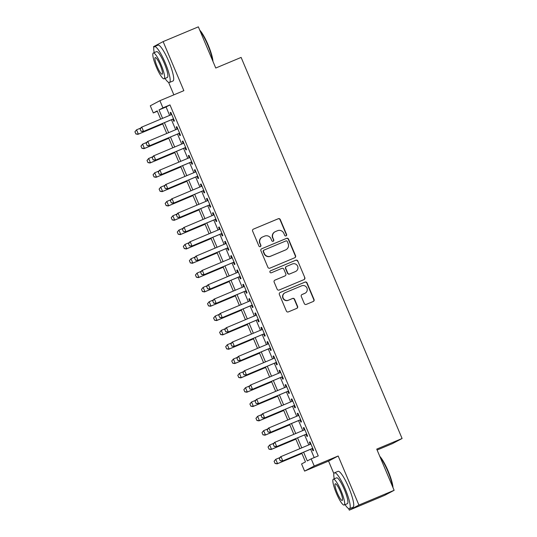 <?xml version="1.0" encoding="UTF-8"?>
<svg xmlns="http://www.w3.org/2000/svg" width="537" height="537" viewBox="0 0 537 537"><rect width="100%" height="100%" fill="white"/><g stroke="black" fill="none" stroke-linecap="round" stroke-linejoin="round"><path stroke-width="0.81" d="M286.04 235.877A1.067 1.047 62.1 0 0 286.59 234.488L280.28 219.546A1.524 1.497 62.1 0 0 278.3 218.72L253.404 229.138A1.524 1.497 62.1 0 0 252.618 231.125L258.928 246.067A1.067 1.047 62.1 0 0 260.398 246.604A1.067 1.047 62.1 0 0 260.861 245.255L260.049 243.321A4.887 4.799 62.1 0 1 262.573 236.971L264.647 236.105A4.887 4.799 62.1 0 1 270.97 238.75L271.789 240.683A1.067 1.047 62.1 0 0 273.259 241.22A1.067 1.047 62.1 0 0 273.729 239.871L272.91 237.938A4.887 4.799 62.1 0 1 275.434 231.588L277.508 230.715A4.887 4.799 62.1 0 1 283.838 233.367L284.65 235.3A1.067 1.047 62.1 0 0 286.04 235.877M285.986 235.897A1.067 1.047 62.1 0 0 286.328 234.622L280.019 219.687A1.524 1.497 62.1 0 0 278.038 218.854L253.404 229.138M260.257 246.664A1.067 1.047 62.1 0 0 260.606 245.396L260.049 243.321M273.125 241.281A1.067 1.047 62.1 0 0 273.467 240.012L272.91 237.938M304.298 303.573A1.524 1.497 62.1 0 0 306.271 304.398L313.259 301.479A1.524 1.497 62.1 0 0 314.044 299.492L307.036 282.898A1.524 1.497 62.1 0 0 305.063 282.073L280.166 292.49A1.524 1.497 62.1 0 0 279.374 294.477L286.382 311.071A1.524 1.497 62.1 0 0 288.362 311.896L296.8 308.366A1.524 1.497 62.1 0 0 297.585 306.379L294.591 299.277A1.524 1.497 62.1 0 0 292.611 298.451L288.429 300.203A4.081 4.007 62.1 0 1 283.214 298.156A4.081 4.007 62.1 0 1 285.248 292.678L301.64 285.818A4.081 4.007 62.1 0 1 306.855 287.866A4.081 4.007 62.1 0 1 304.815 293.343L302.083 294.484A1.524 1.497 62.1 0 0 301.297 296.471L304.298 303.573M394.131 490.308L384.512 495.403L349.285 510.15L358.904 505.055L394.131 490.308L376.732 449.12L402.092 438.501L241.12 57.419L215.753 68.038L198.354 26.85L163.127 41.597L183.855 90.666L159.898 100.694L162.926 107.856L169.974 104.91L318.24 455.906L311.192 458.853L314.219 466.015L304.6 471.11L301.579 463.948L305.472 461.88L301.713 452.98M358.904 505.055L338.176 455.987L314.219 466.015M294.786 257.74A1.524 1.497 62.1 0 0 295.572 255.76L288.564 239.166A1.524 1.497 62.1 0 0 286.59 238.334L261.694 248.759A1.524 1.497 62.1 0 0 260.901 250.745L267.909 267.339A1.524 1.497 62.1 0 0 269.889 268.164L294.786 257.74M297.8 261.029L304.808 277.622A1.524 1.497 62.1 0 1 304.023 279.609L279.126 290.034A1.524 1.497 62.1 0 1 277.146 289.201L274.145 282.1A1.524 1.497 62.1 0 1 274.937 280.119L285.033 275.89A1.524 1.497 62.1 0 0 285.825 273.904L283.831 269.191A1.524 1.497 62.1 0 0 281.858 268.366L271.346 272.769A1.067 1.047 62.1 0 1 269.977 272.232A1.067 1.047 62.1 0 1 270.514 270.796L295.827 260.203A1.524 1.497 62.1 0 1 297.8 261.029L304.808 277.622M163.127 41.597L153.515 46.692L153.85 47.498M172.88 119.133L173.793 121.295L174.444 120.946L170.813 112.354L170.162 112.696L171.048 114.79M178.935 133.458L179.841 135.619L180.492 135.277L176.861 126.678L176.21 127.021L177.096 129.122M184.983 147.789L185.896 149.944L186.547 149.601L182.916 141.003L182.265 141.352L183.151 143.446M191.038 162.114L191.951 164.268L192.595 163.926L188.964 155.334L188.319 155.676L189.205 157.771M197.086 176.438L197.999 178.599L198.65 178.25L195.018 169.658L194.367 170.001L195.253 172.095M203.14 190.769L204.053 192.924L204.698 192.582L201.073 183.983L200.422 184.325L201.308 186.426M209.188 205.094L210.101 207.248L210.752 206.906L207.121 198.307L206.47 198.656L207.356 200.751M215.243 219.418L216.156 221.58L216.807 221.231L213.176 212.639L212.524 212.981L213.411 215.075M221.298 233.743L222.204 235.904L222.855 235.562L219.224 226.963L218.572 227.305L219.458 229.406M227.346 248.074L228.259 250.229L228.91 249.886L225.278 241.288L224.627 241.637L225.513 243.731M233.4 262.398L234.307 264.553L234.958 264.211L231.326 255.619L230.682 255.961L231.561 258.055M239.448 276.723L240.361 278.884L241.012 278.535L237.381 269.943L236.73 270.286L237.616 272.38M245.503 291.054L246.416 293.209L247.06 292.866L243.429 284.268L242.784 284.61L243.67 286.711M251.551 305.378L252.464 307.533L253.115 307.191L249.483 298.592L248.832 298.941L249.718 301.035M257.606 319.703L258.519 321.864L259.163 321.515L255.538 312.923L254.887 313.266L255.773 315.36M263.654 334.027L264.566 336.189L265.218 335.847L261.586 327.248L260.935 327.59L261.821 329.691M269.708 348.359L270.621 350.513L271.272 350.171L267.641 341.572L266.99 341.921L267.876 344.016M275.763 362.683L276.669 364.838L277.32 364.495L273.689 355.903L273.038 356.246L273.924 358.34M281.811 377.008L282.724 379.169L283.375 378.82L279.743 370.228L279.092 370.57L279.978 372.665M287.866 391.339L288.772 393.493L289.423 393.151L285.791 384.552L285.147 384.895L286.026 386.996M293.914 405.663L294.826 407.818L295.478 407.476L291.846 398.877L291.195 399.226L292.081 401.32M299.968 419.988L300.881 422.149L301.526 421.8L297.894 413.208L297.25 413.55L298.136 415.645M306.016 434.312L306.929 436.474L307.58 436.131L303.949 427.533L303.298 427.875L304.184 429.976M169.974 104.91L166.074 106.97L169.625 115.388M171.464 119.731L175.68 129.712M177.512 134.055L181.734 144.037M183.567 148.38L187.782 158.368M189.615 162.704L193.837 172.692M195.669 177.035L199.885 187.017M201.717 191.36L205.94 201.341M207.772 205.684L211.987 215.673M213.827 220.016L218.042 229.997M219.875 234.34L224.09 244.322M225.929 248.665L230.145 258.653M231.977 262.989L236.199 272.977M238.032 277.32L242.247 287.302M244.08 291.645L248.302 301.626M250.135 305.969L254.35 315.957M256.189 320.3L260.405 330.282M262.237 334.625L266.453 344.606M268.292 348.949L272.507 358.938M274.34 363.281L278.555 373.262M280.395 377.605L284.61 387.586M286.443 391.929L290.665 401.918M292.497 406.254L296.713 416.242M298.545 420.585L302.767 430.567M304.6 434.91L308.815 444.891M310.655 449.234L314.185 457.598M312.071 448.643L312.984 450.798L313.628 450.456L310.003 441.857L309.352 442.206L310.238 444.3M377.115 450.026L392.48 443.596L402.092 438.501M338.176 455.987L328.557 461.082L333.893 473.708M348.62 508.573L349.285 510.15M328.557 461.082L304.6 471.11M157.361 111.253L153.307 112.951L150.286 105.789L159.898 100.694M168.578 82.362L173.854 94.854M303.606 452.188L307.292 460.921L311.192 458.853M162.926 107.856L159.026 109.924L162.583 118.335M164.416 122.678L168.631 132.659M170.471 137.002L174.686 146.99M176.519 151.333L180.741 161.315M182.573 165.658L186.789 175.639M188.621 179.982L192.843 189.97M194.676 194.307L198.891 204.295M200.724 208.638L204.946 218.619M206.779 222.962L210.994 232.944M212.833 237.287L217.049 247.275M218.881 251.618L223.097 261.6M224.936 265.943L229.151 275.924M230.984 280.267L235.206 290.255M237.039 294.591L241.254 304.58M243.086 308.923L247.309 318.904M249.141 323.247L253.357 333.229M255.189 337.572L259.411 347.56M261.244 351.903L265.459 361.884M267.298 366.227L271.514 376.209M273.346 380.552L277.562 390.54M279.401 394.876L283.617 404.864M285.449 409.207L289.671 419.189M291.504 423.532L295.719 433.513M297.552 437.856L301.774 447.845M160.691 119.127L157.207 110.884L153.307 112.951M299.881 448.637L295.665 438.648M293.826 434.305L289.611 424.324M287.778 419.981L283.556 409.999M281.724 405.657L277.508 395.668M275.676 391.332L271.453 381.344M269.621 377.001L265.406 367.019M263.566 362.676L259.351 352.695M257.518 348.352L253.303 338.364M251.464 334.021L247.248 324.039M245.416 319.696L241.194 309.715M239.361 305.372L235.146 295.384M233.313 291.047L229.091 281.059M227.258 276.716L223.043 266.735M221.21 262.392L216.988 252.41M215.156 248.067L210.94 238.079M209.101 233.736L204.886 223.754M203.053 219.411L198.838 209.43M196.998 205.087L192.783 195.099M190.95 190.763L186.728 180.774M184.896 176.431L180.68 166.45M178.848 162.107L174.626 152.125M172.793 147.782L168.578 137.794M166.745 133.451L162.523 123.47M166.074 106.97L159.026 109.924M170.162 112.696L170.84 112.414M176.21 127.021L176.888 126.739M182.265 141.352L182.942 141.063M188.319 155.676L188.99 155.394M194.367 170.001L195.045 169.719M200.422 184.325L201.093 184.043M206.47 198.656L207.148 198.375M212.524 212.981L213.196 212.699M218.572 227.305L219.25 227.023M224.627 241.637L225.305 241.348M230.682 255.961L231.353 255.679M236.73 270.286L237.408 270.004M242.784 284.61L243.456 284.328M248.832 298.941L249.51 298.659M254.887 313.266L255.558 312.984M260.935 327.59L261.613 327.308M266.99 341.921L267.668 341.633M273.038 356.246L273.716 355.964M279.092 370.57L279.77 370.288M285.147 384.895L285.818 384.613M291.195 399.226L291.873 398.944M297.25 413.55L297.921 413.268M303.298 427.875L303.976 427.593M309.352 442.206L310.024 441.917M275.051 231.769L274.79 231.903A4.887 4.799 62.1 0 0 272.648 238.079M262.184 237.153L261.928 237.294A4.887 4.799 62.1 0 0 259.787 243.462M294.773 257.747A1.524 1.497 62.1 0 0 295.316 255.894L288.302 239.301A1.524 1.497 62.1 0 0 286.328 238.475L261.694 248.759M287.282 241.522A1.067 1.047 62.1 0 0 285.899 240.938L264.043 250.088A1.067 1.047 62.1 0 0 263.492 251.477L264.352 253.518A4.887 4.799 62.1 0 0 270.682 256.162L285.617 249.913A4.887 4.799 62.1 0 0 288.141 243.556L287.282 241.522M263.781 250.229A1.067 1.047 62.1 0 0 263.231 251.618L263.492 251.477M286.006 249.732L285.744 249.866A4.887 4.799 62.1 0 1 285.355 250.047L270.42 256.303A4.887 4.799 62.1 0 1 264.09 253.659L263.231 251.618M304.009 279.616A1.524 1.497 62.1 0 0 304.553 277.763M274.689 280.247L284.771 276.025A1.524 1.497 62.1 0 0 284.892 275.971L285.154 275.83M270.306 270.917L295.827 260.203M295.511 271.507A4.081 4.007 62.1 0 0 297.545 266.03A4.081 4.007 62.1 0 0 292.336 263.982L286.557 266.399A1.524 1.497 62.1 0 0 285.771 268.386L287.758 273.091A1.524 1.497 62.1 0 0 289.738 273.924L295.249 271.641A4.081 4.007 62.1 0 0 295.572 271.487L295.833 271.353M286.436 266.453L286.181 266.594A1.524 1.497 62.1 0 0 285.509 268.52L285.771 268.386M295.249 271.641L289.477 274.058A1.524 1.497 62.1 0 1 287.503 273.232L285.509 268.52M297.538 261.17A1.524 1.497 62.1 0 0 295.565 260.338M305.137 293.189L304.882 293.33A4.081 4.007 62.1 0 1 304.56 293.477L301.841 294.618M284.925 292.833L284.664 292.974A4.081 4.007 62.1 0 0 282.952 298.297A4.081 4.007 62.1 0 0 288.168 300.344L288.429 300.203M296.786 308.372A1.524 1.497 62.1 0 0 297.33 306.52L294.33 299.418A1.524 1.497 62.1 0 0 292.35 298.592L288.168 300.344M313.246 301.479A1.524 1.497 62.1 0 0 313.789 299.626L306.781 283.033A1.524 1.497 62.1 0 0 304.801 282.207L279.918 292.625M134.908 131.793L135.895 133.901L134.908 131.793L136.559 129.806L138.371 134.109L162.711 123.913M135.895 133.901L138.371 134.109L137.902 134.351L162.731 123.96M140.788 128.034L136.559 129.806L134.982 131.753M135.814 133.941L137.902 134.351M140.103 129.041L141.009 131.189L140.103 129.041L141.285 127.303L171.719 114.509M173.538 118.805L143.104 131.599L141.009 131.189M173.558 118.852L143.104 131.599M140.184 129.001L141.755 127.054L143.574 131.35L141.09 131.149M199.757 30.166A18.976 3.571 67.3 0 1 208.108 44.866A18.976 3.571 67.3 0 1 212.961 61.419M212.598 60.56A19.446 3.665 -112.7 0 0 207.765 45.001A19.446 3.665 -112.7 0 0 200.086 30.951M165.02 78.436A19.446 3.665 -112.7 0 0 169.47 82.47A19.446 3.665 -112.7 0 0 165.208 62.816A19.446 3.665 -112.7 0 0 154.455 46.605A19.446 3.665 -112.7 0 0 154.213 52.606M169.47 82.47L172.988 81A19.446 3.665 -112.7 0 0 168.732 61.346A19.446 3.665 -112.7 0 0 157.972 45.128L154.455 46.605M153.314 52.982L156.556 51.626A13.996 2.638 67.3 0 1 164.302 63.299A13.996 2.638 67.3 0 1 167.363 77.449L164.127 78.805A13.996 2.638 -112.7 0 0 161.06 64.655A13.996 2.638 -112.7 0 0 153.314 52.982A13.996 2.638 -112.7 0 0 156.381 67.132A13.996 2.638 -112.7 0 0 164.127 78.805M157.213 66.695A9.022 1.698 -112.7 0 0 162.201 74.213A9.022 1.698 -112.7 0 0 160.227 65.098A9.022 1.698 -112.7 0 0 155.233 57.573A9.022 1.698 -112.7 0 0 157.213 66.695M379.793 456.376A18.976 3.571 67.3 0 1 388.15 471.077A18.976 3.571 67.3 0 1 392.997 487.63M392.634 486.77A19.446 3.665 -112.7 0 0 387.801 471.211A19.446 3.665 -112.7 0 0 380.129 457.162M345.063 504.646A19.446 3.665 -112.7 0 0 349.506 508.68A19.446 3.665 -112.7 0 0 345.244 489.026A19.446 3.665 -112.7 0 0 334.491 472.815A19.446 3.665 -112.7 0 0 334.249 478.816M349.506 508.68L353.031 507.21A19.446 3.665 -112.7 0 0 348.768 487.556A19.446 3.665 -112.7 0 0 338.015 471.338L334.491 472.815M333.349 479.192L336.592 477.836A13.996 2.638 67.3 0 1 344.338 489.509A13.996 2.638 67.3 0 1 347.405 503.659L344.163 505.015A13.996 2.638 -112.7 0 0 341.096 490.865A13.996 2.638 -112.7 0 0 333.349 479.192A13.996 2.638 -112.7 0 0 336.417 493.342A13.996 2.638 -112.7 0 0 344.163 505.015M337.249 492.906A9.022 1.698 -112.7 0 0 342.244 500.43A9.022 1.698 -112.7 0 0 340.263 491.308A9.022 1.698 -112.7 0 0 335.276 483.783A9.022 1.698 -112.7 0 0 337.249 492.906M140.956 146.118L141.943 148.225L140.956 146.118L142.607 144.138L144.426 148.434L168.766 138.244M141.943 148.225L144.426 148.434L143.956 148.682L168.786 138.284M146.836 142.365L142.607 144.138L141.036 146.077M141.862 148.272L143.956 148.682M147.01 160.449L147.997 162.557L147.01 160.449L148.662 158.462L150.474 162.758L174.814 152.568M147.997 162.557L150.474 162.758L150.004 163.006L174.834 152.615M152.891 156.69L148.662 158.462L147.084 160.409M147.917 162.597L150.004 163.006M153.058 174.773L154.045 176.881L153.058 174.773L154.71 172.786L156.529 177.082L180.868 166.893M154.045 176.881L156.529 177.082L156.059 177.331L180.888 166.94M158.945 171.014L154.71 172.786L153.139 174.733M153.971 176.921L156.059 177.331M159.113 189.098L160.1 191.206L159.113 189.098L160.764 187.111L162.577 191.414L186.923 181.224M160.1 191.206L162.577 191.414L162.114 191.662L186.936 181.264M164.993 185.346L160.764 187.111L159.194 189.058M160.019 191.246L162.114 191.662M146.158 143.366L147.064 145.514L146.158 143.366L147.339 141.627L177.774 128.833M179.593 133.136L149.152 145.93L147.064 145.514M179.606 133.176L149.152 145.93M146.232 143.325L147.809 141.379L149.622 145.681L147.145 145.473M152.206 157.69L153.112 159.845L152.206 157.69L153.387 155.958L183.829 143.164M185.641 147.46L155.206 160.254L153.112 159.845M185.661 147.507L155.206 160.254M152.286 157.65L153.857 155.71L155.676 160.006L153.193 159.798M158.261 172.021L159.167 174.169L158.261 172.021L159.442 170.283L189.876 157.489M191.696 161.785L161.254 174.579L159.167 174.169M191.709 161.832L161.254 174.579M158.334 171.981L159.912 170.034L161.724 174.33L159.247 174.129M164.309 186.346L165.221 188.494L164.309 186.346L165.497 184.607L195.931 171.813M197.744 176.116L167.309 188.903L165.221 188.494M197.764 176.156L167.309 188.903M164.389 186.305L165.96 184.359L167.779 188.655L165.295 188.453M165.161 203.429L166.148 205.537L165.161 203.429L166.812 201.442L168.631 205.738L192.971 195.549M166.148 205.537L168.631 205.738L168.162 205.986L192.991 195.596M171.048 199.67L166.812 201.442L165.242 203.382M166.074 205.577L168.162 205.986M170.363 200.67L171.269 202.818L170.363 200.67L171.545 198.932L201.979 186.144M203.798 190.44L173.364 203.234L171.269 202.818M203.818 190.481L173.364 203.234M170.444 200.63L172.015 198.683L173.827 202.986L171.35 202.778M171.216 217.754L172.202 219.861L171.216 217.754L172.867 215.767L174.679 220.063L199.026 209.873M172.202 219.861L174.679 220.063L174.216 220.311L199.039 209.92M177.096 213.995L172.867 215.767L171.296 217.713M172.122 219.902L174.216 220.311M176.411 215.001L177.324 217.149L176.411 215.001L177.599 213.263L208.034 200.469M209.846 204.765L179.412 217.559L177.324 217.149M209.866 204.812L179.412 217.559M176.492 214.954L178.062 213.014L179.882 217.31L177.398 217.109M177.27 232.078L178.25 234.186L177.27 232.078L178.922 230.091L180.734 234.394L205.074 224.204M178.25 234.186L180.734 234.394L180.264 234.635L205.094 224.244M183.151 228.319L178.922 230.091L177.344 232.038M178.177 234.226L180.264 234.635M182.466 229.326L183.372 231.474L182.466 229.326L183.647 227.587L214.082 214.793M215.901 219.089L185.466 231.883L183.372 231.474M215.921 219.136L185.466 231.883M182.546 229.286L184.117 227.339L185.93 231.635L183.453 231.434M183.318 246.402L184.305 248.51L183.318 246.402L184.97 244.422L186.789 248.718L211.128 238.529M184.305 248.51L186.789 248.718L186.319 248.967L211.148 238.569M189.199 242.65L184.97 244.422L183.399 246.362M184.225 248.557L186.319 248.967M188.521 243.65L189.427 245.798L188.521 243.65L189.702 241.912L220.136 229.118M221.949 233.42L191.514 246.215L189.427 245.798M221.969 233.461L191.514 246.215M188.594 243.61L190.172 241.663L191.984 245.966L189.501 245.758M189.373 260.734L190.36 262.841L189.373 260.734L191.024 258.747L192.837 263.043L217.176 252.853M190.36 262.841L192.837 263.043L192.367 263.291L217.196 252.9M195.253 256.975L191.024 258.747L189.447 260.693M190.279 262.882L192.367 263.291M194.569 257.975L195.475 260.13L194.569 257.975L195.75 256.243L226.191 243.449M228.003 247.745L197.569 260.539L195.475 260.13M228.024 247.792L197.569 260.539M194.649 257.935L196.22 255.995L198.039 260.291L195.555 260.083M195.421 275.058L196.408 277.166L195.421 275.058L197.072 273.071L198.891 277.367L223.231 267.178M196.408 277.166L198.891 277.367L198.422 277.616L223.251 267.225M201.301 271.299L197.072 273.071L195.502 275.018M196.327 277.206L198.422 277.616M200.623 272.306L201.529 274.454L200.623 272.306L201.805 270.567L232.239 257.773M234.058 262.069L203.617 274.863L201.529 274.454M234.072 262.116L203.617 274.863M200.697 272.266L202.274 270.319L204.087 274.615L201.61 274.414M201.476 289.383L202.462 291.49L201.476 289.383L203.127 287.396L204.939 291.698L229.279 281.509M202.462 291.49L204.939 291.698L204.476 291.947L229.299 281.549M207.356 285.63L203.127 287.396L201.55 289.342M202.382 291.531L204.476 291.947M206.671 286.63L207.577 288.778L206.671 286.63L207.853 284.892L238.294 272.098M240.106 276.401L209.672 289.188L207.577 288.778M240.126 276.441L209.672 289.188M206.752 286.59L208.322 284.644L210.142 288.94L207.658 288.738M207.524 303.714L208.51 305.822L207.524 303.714L209.175 301.727L210.994 306.023L235.334 295.833M208.51 305.822L210.994 306.023L210.524 306.271L235.354 295.88M213.411 299.955L209.175 301.727L207.604 303.667M208.437 305.862L210.524 306.271M212.726 300.955L213.632 303.103L212.726 300.955L213.907 299.216L244.342 286.429M246.161 290.725L215.726 303.519L213.632 303.103M246.174 290.765L215.726 303.519M212.8 300.915L214.377 298.968L216.189 303.271L213.713 303.063M213.578 318.038L214.565 320.146L213.578 318.038L215.23 316.051L217.042 320.347L241.388 310.158M214.565 320.146L217.042 320.347L216.579 320.596L241.402 310.205M219.458 314.279L215.23 316.051L213.659 317.998M214.485 320.186L216.579 320.596M218.774 315.286L219.687 317.434L218.774 315.286L219.962 313.548L250.396 300.754M252.209 305.05L221.774 317.844L219.687 317.434M252.229 305.097L221.774 317.844M218.854 315.239L220.425 313.299L222.244 317.595L219.761 317.394M219.626 332.363L220.613 334.47L219.626 332.363L221.278 330.376L223.097 334.679L247.436 324.489M220.613 334.47L223.097 334.679L222.627 334.92L247.456 324.529M225.513 328.604L221.278 330.376L219.707 332.322M220.539 334.511L222.627 334.92M224.828 329.611L225.735 331.759L224.828 329.611L226.01 327.872L256.444 315.078M258.263 319.374L227.829 332.168L225.735 331.759M258.284 319.421L227.829 332.168M224.909 329.57L226.48 327.624L228.292 331.92L225.815 331.718M225.681 346.687L226.668 348.795L225.681 346.687L227.332 344.707L229.145 349.003L253.491 338.813M226.668 348.795L229.145 349.003L228.681 349.251L253.504 338.854M231.561 342.935L227.332 344.707L225.762 346.647M226.587 348.842L228.681 349.251M230.876 343.935L231.789 346.083L230.876 343.935L232.065 342.197L262.499 329.403M264.311 333.705L233.877 346.499L231.789 346.083M264.332 333.745L233.877 346.499M230.957 343.895L232.528 341.948L234.347 346.251L231.863 346.043M231.736 361.018L232.716 363.126L231.736 361.018L233.387 359.031L235.199 363.327L259.539 353.138M232.716 363.126L235.199 363.327L234.729 363.576L259.559 353.185M237.616 357.259L233.387 359.031L231.809 360.978M232.642 363.166L234.729 363.576M236.931 358.26L237.837 360.414L236.931 358.26L238.113 356.528L268.547 343.734M270.366 348.03L239.932 360.824L237.837 360.414M270.386 348.077L239.932 360.824M237.012 358.219L238.582 356.279L240.395 360.575L237.918 360.367M237.784 375.343L238.77 377.451L237.784 375.343L239.435 373.356L241.254 377.652L265.593 367.462M238.77 377.451L241.254 377.652L240.784 377.9L265.614 367.509M243.664 371.584L239.435 373.356L237.864 375.303M238.69 377.491L240.784 377.9M242.986 372.591L243.892 374.739L242.986 372.591L244.167 370.852L274.602 358.058M276.414 362.354L245.98 375.148L243.892 374.739M276.434 362.401L245.98 375.148M243.06 372.55L244.637 370.604L246.449 374.9L243.966 374.698M243.838 389.667L244.825 391.775L243.838 389.667L245.49 387.68L247.302 391.983L271.641 381.794M244.825 391.775L247.302 391.983L246.832 392.232L271.662 381.834M249.718 385.915L245.49 387.68L243.912 389.627M244.744 391.815L246.832 392.232M249.034 386.915L249.94 389.063L249.034 386.915L250.215 385.177L280.656 372.383M282.469 376.685L252.034 389.473L249.94 389.063M282.489 376.726L252.034 389.473M249.114 386.875L250.685 384.928L252.504 389.231L250.02 389.023M249.886 403.999L250.873 406.106L249.886 403.999L251.538 402.012L253.357 406.308L277.696 396.118M250.873 406.106L253.357 406.308L252.887 406.556L277.716 396.165M255.766 400.24L251.538 402.012L249.967 403.952M250.799 406.147L252.887 406.556M255.088 401.24L255.995 403.388L255.088 401.24L256.27 399.501L286.704 386.714M288.523 391.01L258.082 403.804L255.995 403.388M288.537 391.05L258.082 403.804M255.162 401.199L256.74 399.26L258.552 403.556L256.075 403.347M255.941 418.323L256.928 420.431L255.941 418.323L257.592 416.336L259.405 420.632L283.744 410.443M256.928 420.431L259.405 420.632L258.941 420.88L283.764 410.49M261.821 414.564L257.592 416.336L256.015 418.283M256.847 420.471L258.941 420.88M261.136 415.571L262.043 417.719L261.136 415.571L262.325 413.832L292.759 401.038M294.571 405.334L264.137 418.128L262.043 417.719M294.591 405.381L264.137 418.128M261.217 415.524L262.788 413.584L264.607 417.88L262.123 417.679M261.989 432.647L262.976 434.755L261.989 432.647L263.64 430.661L265.459 434.963L289.799 424.774M262.976 434.755L265.459 434.963L264.989 435.205L289.819 424.814M267.876 428.888L263.64 430.661L262.069 432.607M262.902 434.795L264.989 435.205M267.191 429.895L268.097 432.043L267.191 429.895L268.372 428.157L298.807 415.363M300.626 419.659L270.192 432.453L268.097 432.043M300.639 419.706L270.192 432.453M267.265 429.855L268.842 427.908L270.655 432.204L268.178 432.003M268.044 446.972L269.03 449.08L268.044 446.972L269.695 444.992L271.507 449.288L295.853 439.098M269.03 449.08L271.507 449.288L271.044 449.536L295.867 439.138M273.924 443.22L269.695 444.992L268.124 446.932M268.95 449.127L271.044 449.536M273.239 444.22L274.152 446.368L273.239 444.22L274.427 442.481L304.862 429.687M306.674 433.99L276.24 446.784L274.152 446.368M306.694 434.03L276.24 446.784M273.32 444.18L274.89 442.233L276.709 446.536L274.226 446.328M274.098 461.303L275.078 463.411L274.098 461.303L275.743 459.316L277.562 463.612L301.901 453.423M275.078 463.411L277.562 463.612L277.092 463.861L301.922 453.47M279.978 457.544L275.743 459.316L274.172 461.263M275.004 463.451L277.092 463.861M279.294 458.551L280.2 460.699L279.294 458.551L280.475 456.812L310.91 444.018M312.729 448.314L282.294 461.108L280.2 460.699M312.749 448.361L282.294 461.108M279.374 458.504L280.945 456.564L282.757 460.86L280.28 460.652"/></g></svg>
